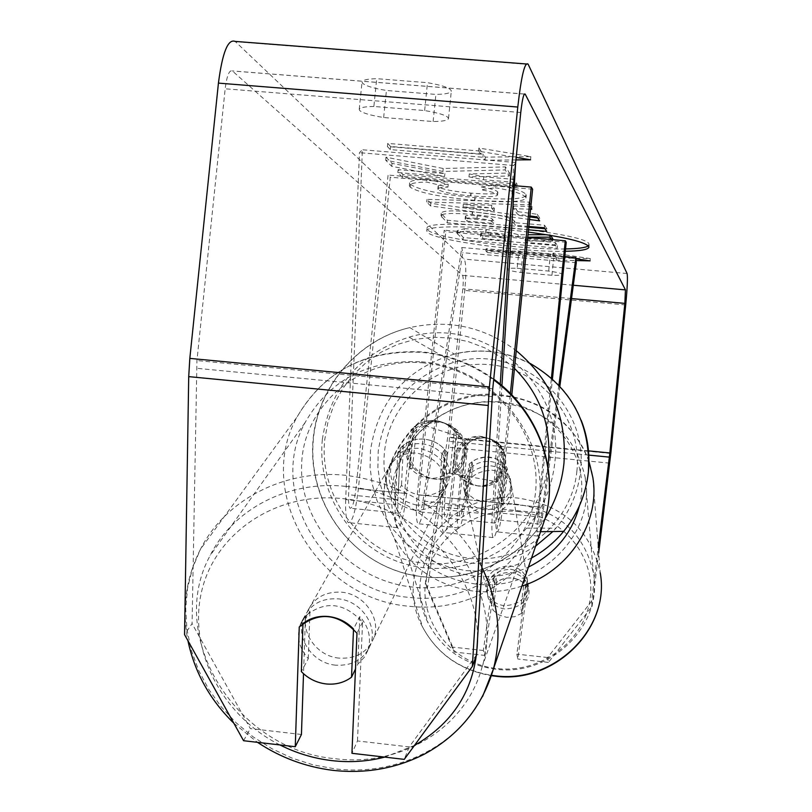 <?xml version="1.0" encoding="UTF-8"?>
<svg xmlns="http://www.w3.org/2000/svg" width="812" height="812" viewBox="0 0 812 812"><rect width="100%" height="100%" fill="white"/><g stroke="black" fill="none" stroke-linecap="round" stroke-linejoin="round"><path stroke-width="0.61" stroke-dasharray="4.06 3.04" d="M507.023 467.834L501.248 509.012C500.121 516.665 499.116 520.289 498.253 519.883C497.451 518.026 497.482 512.372 498.355 502.922L503.765 449.493C495.432 438.104 484.774 435.141 471.792 440.591L465.195 445.686L459.785 499.004C458.922 508.434 458.973 514.087 459.937 515.955C460.932 516.381 462.028 512.768 463.216 505.135L469.224 464.068C474.868 458.851 481.587 456.527 489.372 457.115C497.106 458.069 502.993 461.642 507.023 467.834L507.754 472.178L502.019 513.184C500.08 526.328 498.365 532.55 496.883 531.86C495.503 528.703 495.553 519.01 497.045 502.79L502.486 449.077C494.112 437.638 483.404 434.653 470.351 440.124L463.723 445.26L458.283 498.852C456.811 515.041 456.892 524.735 458.536 527.912C460.252 528.622 462.129 522.42 464.159 509.317L470.138 468.422C475.761 463.216 482.44 460.911 490.184 461.5C497.888 462.444 503.744 466.007 507.754 472.178M424.108 505.226C421.976 518.289 419.926 524.461 417.957 523.72C416.048 520.522 415.825 510.849 417.267 494.681L444.215 230.222L445.788 231.765L418.982 494.863C418.139 504.272 418.271 509.916 419.388 511.793C420.525 512.24 421.722 508.647 422.971 501.034L461.805 247.518L462.718 252.684L424.108 505.226L464.159 509.317M558.9 385.192L541.837 513.154C540.762 520.827 539.868 524.471 539.158 524.075C538.508 522.228 538.63 516.574 539.513 507.104L552.444 378.899M559.864 386.228L542.416 517.305C540.579 530.49 539.046 536.742 537.808 536.082C536.702 532.946 536.905 523.253 538.417 506.992L551.429 378.006M566.228 242.25L445.788 231.765M527.729 237.49L444.215 230.222M576.307 262.692L462.718 252.684M564.787 256.562L461.805 247.518M465.195 445.686L463.723 445.26M503.765 449.493L502.486 449.077M469.224 464.068L470.138 468.422M400.316 448.122C406.639 441.434 414.658 438.439 424.351 439.15C434.034 440.348 441.687 444.885 447.31 452.781L444.509 504.526C444.144 512.078 444.408 516.564 445.301 517.995C447.067 518.229 448.742 511.56 450.325 498L456.801 434.288C446.904 420.717 434.237 417.195 418.789 423.702L410.953 429.792L404.467 493.341C402.843 506.871 401.016 513.499 398.986 513.235C397.941 511.793 397.575 507.307 397.87 499.776L400.316 448.122L397.707 452.741C404.071 446.011 412.131 443.007 421.885 443.728C431.619 444.925 439.322 449.493 444.976 457.44L442.185 509.459C441.566 522.37 442.012 530.043 443.535 532.469C446.58 532.834 449.452 521.405 452.162 498.182L458.597 434.867C448.762 421.387 436.166 417.875 420.819 424.341L413.024 430.401L406.579 493.554C403.818 516.706 400.681 528.084 397.18 527.668C395.393 525.222 394.764 517.559 395.271 504.658L397.707 452.741M345.699 499.593C345.293 512.463 346.125 520.137 348.186 522.603C352.175 523.06 355.575 511.743 358.397 488.662L390.288 177.209L388.085 175.047L355.991 488.418C354.337 501.907 352.357 508.505 350.043 508.21C348.825 506.759 348.348 502.273 348.592 494.752L362.365 149.763L359.422 152.686L345.699 499.593L395.271 504.658M500.263 384.259L492.285 514.585C491.554 527.516 491.808 535.189 493.046 537.595C495.594 537.899 498.192 526.42 500.842 503.125L511.793 394.967M501.938 385.67L494.315 509.611C493.889 517.163 494.041 521.659 494.762 523.07C496.244 523.273 497.756 516.574 499.309 502.973L510.383 393.526M511.042 208.349L513.671 165.506L515.64 163.039M514.25 185.664L388.085 175.047M532.611 189.206L390.288 177.209M513.671 165.506L359.422 152.686M515.671 162.481L362.365 149.763M410.953 429.792L413.024 430.401M456.801 434.288L458.597 434.867M447.31 452.781L444.976 457.44M335.549 665.16C312.356 663.282 294.929 637.359 303.871 617.729C310.428 604.24 321.846 597.936 338.137 598.84C360.873 600.626 378.24 625.534 370.465 644.951C364.141 659.364 352.499 666.104 335.549 665.16M303.871 617.729L300.785 623.18C296.218 635.847 298.725 647.671 308.296 658.664L301.353 671.585M300.785 623.18L309.951 611.111L302.977 623.484M421.509 495.279C413.623 494.366 406.954 491.016 401.493 485.251L398.377 491.027C390.531 481.8 388.583 471.802 392.531 461.023L400.286 450.721L403.402 445.199C409.4 440.51 416.383 438.49 424.351 439.15C432.309 440.063 439.038 443.433 444.54 449.269L441.718 454.832C449.198 463.632 451.279 473.213 447.97 483.576L439.566 495.208L442.388 489.382C436.359 494 429.406 495.97 421.509 495.279M416.546 505.084C394.216 499.39 385.497 485.962 390.389 464.789C396.053 453.208 405.716 447.727 419.388 448.356C441.19 453.705 450.092 466.738 446.103 487.454C440.662 499.847 430.807 505.724 416.546 505.084M403.402 445.199L401.493 485.251M442.388 489.382L444.54 449.269M370.465 644.951L367.765 650.564C371.602 638.374 368.963 627.026 359.848 616.531L353.524 629.006M367.765 650.564L364.486 657.06L357.828 664.175L355.483 669.027M359.848 616.531L357.828 664.175M308.296 658.664L309.951 611.111M398.377 491.027L400.286 450.721M441.718 454.832L439.566 495.208M414.029 510.068C391.557 504.343 382.777 490.834 387.7 469.559C393.384 457.907 403.107 452.406 416.86 453.035C438.784 458.425 447.757 471.539 443.748 492.356C438.277 504.82 428.371 510.728 414.029 510.068M339.111 658.126C316.071 656.269 298.786 630.508 307.677 611C314.193 597.591 325.541 591.329 341.71 592.212C364.294 593.978 381.518 618.724 373.794 638.019C367.511 652.351 355.95 659.05 339.111 658.126M345.892 486.398C436.095 493.057 506.82 588.751 482.105 666.865C466.108 727.867 400.976 767.31 335.133 758.702C237.165 750.481 165.364 637.471 210.044 555.723C233.003 509.134 288.534 480.095 345.892 486.398M421.387 361.827C497.837 366.892 557.103 448.528 535.646 516.361C521.68 569.273 465.875 604.28 409.684 597.449C325.977 591.258 265.92 493.513 305.079 422.595C329.621 379.63 368.394 359.381 421.387 361.827M528.277 232.09C478.684 225.523 425.468 225.127 426.777 230.923L427.538 232.374C434.562 240.535 521.964 252.39 565.314 251.284M588.335 245.914L588.964 244.016C587.309 232.293 422.747 216.601 427.021 228.517L427.782 229.989C434.796 238.22 522.197 250.096 565.548 248.939M373.865 106.463C364.568 106.616 359.686 107.61 359.219 109.437L359.686 110.523C362.599 113.061 370.597 115.395 383.66 117.517L433.131 121.536C442.814 121.424 447.95 120.42 448.508 118.522C447.889 115.791 439.931 113.132 424.646 110.554L373.865 106.463L376.717 78.683C367.41 78.916 362.517 80.012 362.03 81.982L362.497 83.139C365.4 85.849 373.378 88.285 386.431 90.467L435.902 94.405C445.595 94.222 450.731 93.106 451.31 91.066C450.711 88.143 442.763 85.351 427.498 82.692L376.717 78.683M517.163 268.264L548.689 271.066C557.458 272.314 562.026 273.441 562.401 274.446C562.046 275.217 558.565 275.491 551.937 275.268L520.918 272.507C512.971 271.391 508.363 270.335 507.104 269.34L506.992 269.087C507.297 268.336 510.687 268.062 517.163 268.264L518.898 251.111L550.424 253.882C559.184 255.161 563.751 256.338 564.127 257.414C563.761 258.236 560.27 258.551 553.642 258.368L522.634 255.638C514.676 254.501 510.078 253.405 508.819 252.339L508.708 252.065C509.033 251.263 512.423 250.938 518.898 251.111M526.501 582.255L527.404 587.563L517.823 659.039L516.848 654.157L526.501 582.255C522.958 576.713 517.792 573.505 511.012 572.622C504.191 572.074 498.314 574.114 493.391 578.753L483.363 650.483L484.571 655.385L454.162 652.046L427.315 588.852L448.6 447.229L464.768 290.432C466.301 273.258 466.108 262.814 464.2 259.109L235.125 41.402M484.571 655.385L494.508 584.072C499.4 579.463 505.237 577.433 512.017 577.982C518.756 578.854 523.882 582.052 527.404 587.563M514.382 183.512L513.539 182.264L483.475 179.736L468.971 176.854L509.317 176.021L505.186 169.921L442.916 171.454L385.68 160.187L391.719 166.328L444.6 176.478L397.829 172.55L402.6 177.402L516.747 187.014L515.935 185.806M530.591 209.212L513.509 208.684L517.609 214.297L529.911 215.951M529.546 219.484L430.573 205.943L426.716 202.036L528.785 204.817L530.743 207.71M427.315 588.852L425.752 583.574L447.727 437.029L462.799 288.788C463.459 281.368 463.378 276.882 462.546 275.349L232.323 70.918C229.238 69.771 226.852 75.729 225.168 88.792L196.951 360.558L192.079 623.575L184.557 634.608M481.08 151.113L478.907 148.028L530.855 156.655L485.332 157.132L483.231 154.148L390.592 146.495L387.72 143.409L481.08 151.113L480.765 154.25L478.583 151.194L516.209 157.416M515.955 159.923L485.018 160.218L482.907 157.264L390.278 149.591L387.395 146.536L480.765 154.25M555.134 258.551L487.423 252.593L487.647 250.329L555.367 256.277L555.134 258.551L556.25 260.114L576.144 260.561M487.423 252.593L485.891 250.979L554.007 256.957L552.86 255.354L576.012 258.795M528.5 229.806L447.189 222.772L440.967 215.83C441.545 213.272 451.908 212.795 472.066 214.409L472.361 214.429C497.137 216.834 511.032 219.859 514.026 223.483L515.427 225.3L528.845 226.457M495.158 187.745C512.108 190.515 522.289 193.642 525.679 197.123L525.963 198.037C523.598 201.975 506.576 202.746 474.898 200.351L474.584 200.331C439.962 197.062 418.495 192.677 410.172 187.156L409.38 185.562C410.141 183.431 415.906 182.274 426.676 182.071L447.96 187.095C441.596 187.267 438.226 187.887 437.851 188.942L438.135 189.572C442.053 192.119 452.863 194.22 470.574 195.854L470.889 195.885C487.271 197.164 496.162 196.89 497.563 195.042L497.411 194.596C495.777 192.992 490.316 191.388 481.008 189.785L495.158 187.745L495.452 184.892C512.402 187.673 522.573 190.82 525.963 194.322L526.237 195.245C523.882 199.224 506.861 200.016 475.172 197.631L474.858 197.61C440.236 194.352 418.769 189.937 410.456 184.375L409.664 182.771C410.425 180.619 416.191 179.442 426.97 179.239L426.676 182.071M301.435 734.484L250.319 728.587L192.079 623.575M243.57 740.717L250.319 728.587M476.573 654.858L409.197 746.918L357.483 740.95L351.941 753.303M409.197 746.918L404.254 759.372M357.483 740.95L362.568 622.124C344.166 602.382 325.145 600.312 305.495 615.912L303.515 673.706M483.363 650.483L452.751 647.123L454.162 652.046M591.613 601.215L592.09 606.422L548.445 662.409L547.674 657.537L591.613 601.215L598.251 547.4M592.09 606.422L598.677 552.921M547.674 657.537L516.848 654.157M425.752 583.574L452.751 647.123M548.445 662.409L517.823 659.039M493.391 578.753L494.508 584.072M548.689 271.066L550.424 253.882M551.937 275.268L553.642 258.368M520.918 272.507L522.634 255.638M305.495 615.912L299.252 626.955M362.568 622.124L356.986 633.279M424.646 110.554L427.498 82.692M433.131 121.536L435.902 94.405M383.66 117.517L386.431 90.467M552.779 238.657L525.303 238.535L526.409 239.987L555.367 242.504L557.539 245.742L463.327 237.52L457.197 230.659L464.342 228.7L464.088 231.126L485.992 232.019C500.943 233.399 511.601 235.104 517.985 237.155L527.759 237.165M464.342 228.7L486.236 229.573C501.187 230.953 511.854 232.668 518.229 234.719L528.003 234.729M463.327 237.52L463.094 239.865L456.953 233.064L464.088 231.126M557.539 245.742L557.296 248.096L463.094 239.865M555.367 242.504L555.124 244.899L557.296 248.096M526.409 239.987L526.166 242.372L555.124 244.899M525.303 238.535L525.059 240.941L526.166 242.372M552.678 239.652L552.536 241.073L525.059 240.941M552.536 241.073L551.5 239.55M550.587 235.389L550.14 234.729L550.079 235.307M546.588 234.729L550.14 234.729M518.229 234.719L517.985 237.155M530.855 156.655L530.54 159.791M485.332 157.132L485.018 160.218M483.231 154.148L482.907 157.264M390.592 146.495L390.278 149.591M387.72 143.409L387.395 146.536M478.907 148.028L478.583 151.194M487.647 250.329L486.124 248.705L485.891 250.979M555.367 256.277L556.484 257.861L590.283 258.602L553.094 253.06L554.231 254.684L486.124 248.705M554.231 254.684L554.007 256.957M553.094 253.06L552.86 255.354M590.283 258.602L590.06 260.875M556.484 257.861L556.25 260.114M494.153 211.15L491.554 207.902L463.033 206.969L494.153 211.15L494.417 208.511L491.828 205.243L491.554 207.902M491.828 205.243L463.307 204.33L463.033 206.969M529.81 216.895L430.837 203.325L426.99 199.376L529.059 202.097L532.043 206.552L513.783 206.015L517.883 211.668L517.609 214.297M517.883 211.668L537.209 214.266L536.945 216.895M537.209 214.266L539.899 218.276L539.635 220.864M539.899 218.276L537.676 217.971M430.837 203.325L430.573 205.943M426.99 199.376L426.716 202.036M529.059 202.097L528.785 204.817M532.043 206.552L531.779 209.242M513.783 206.015L513.509 208.684M463.307 204.33L494.417 208.511M476.735 218.347C469.133 217.728 465.266 217.9 465.124 218.885L466.941 221.118L493.523 223.412L492.062 221.656C490.499 220.245 485.485 219.149 477.03 218.377L476.999 215.789C469.397 215.17 465.53 215.353 465.377 216.337L467.194 218.59L466.941 221.118M467.194 218.59L493.777 220.884L493.523 223.412M493.777 220.884L492.326 219.118C490.752 217.697 485.738 216.591 477.283 215.819L476.999 215.789M528.754 227.309L447.442 220.285L441.231 213.282C441.809 210.704 452.172 210.217 472.33 211.82L472.625 211.841C497.401 214.246 511.296 217.281 514.29 220.935L515.681 222.772L515.427 225.3M515.681 222.772L544.578 225.259L544.314 227.796M544.578 225.259L546.994 228.882L546.74 231.39M546.994 228.882L544.933 228.7M447.442 220.285L447.189 222.772M514.666 183.938L517.041 184.141L513.834 179.35L483.769 176.823L469.275 173.93L509.611 173.057L505.5 166.907L443.22 168.5L385.994 157.183L385.68 160.187M443.22 168.5L442.916 171.454M505.5 166.907L505.186 169.921M509.611 173.057L509.317 176.021M469.275 173.93L468.971 176.854M483.769 176.823L483.475 179.736M513.834 179.35L513.539 182.264M517.041 184.141L516.747 187.014M385.994 157.183L392.023 163.374L444.895 173.565L398.134 169.647L402.894 174.539L514.351 183.918M402.894 174.539L402.6 177.402M398.134 169.647L397.829 172.55M444.895 173.565L444.6 176.478M392.023 163.374L391.719 166.328M426.97 179.239L448.244 184.283L447.96 187.095M448.244 184.283C441.89 184.466 438.521 185.095 438.135 186.161L438.419 186.79C442.327 189.358 453.147 191.459 470.848 193.104L471.163 193.124C487.555 194.403 496.447 194.119 497.847 192.261L497.685 191.805C496.061 190.191 490.6 188.577 481.303 186.963L481.008 189.785M481.303 186.963L495.452 184.892M490.681 235.602L490.397 235.571C483.85 235.033 480.542 235.175 480.46 235.998L482.632 238.576L505.46 240.565L503.633 238.393C502.344 237.195 498.03 236.272 490.681 235.602L490.651 233.156C484.094 232.618 480.785 232.77 480.704 233.592L482.876 236.19L505.703 238.18L503.876 235.987C502.587 234.79 498.274 233.856 490.925 233.186M505.703 238.18L505.46 240.565M482.876 236.19L482.632 238.576M510.383 569.242C519.345 570.603 525.212 575.393 527.973 583.635C529.465 599.571 521.781 608.015 504.922 608.98C496.538 607.741 490.824 603.367 487.789 595.876C485.312 579.352 492.843 570.471 510.383 569.242M521.862 613.243L514.646 616.714L506.637 617.343L499.025 615.029L492.965 610.137L496.873 582.052L501.877 579.321L507.439 577.982L512.017 577.982L517.528 579.321L522.431 582.052L525.648 585.107L521.862 613.243L520.807 607.437C527.79 601.763 530.327 594.719 528.429 586.305L524.623 579.118L525.648 585.107M500.547 496.832L495.98 499.461L490.935 501.105L481.699 501.369L474.269 498.974L467.326 493.473L468.443 498.538L464.697 492.082C461.795 482.176 464.576 473.822 473.031 467.012L471.955 461.784L476.492 459.186L485.424 457.034L494.478 458.171L500.273 460.922L505.003 465.073L505.906 470.29L510.2 478.288C512.331 487.657 509.418 495.523 501.471 501.897L500.547 496.832L505.003 465.073M490.996 465.834C501.095 467.296 507.693 472.584 510.778 481.699C512.402 499.37 503.714 508.769 484.713 509.895C475.264 508.556 468.839 503.734 465.449 495.442C462.738 477.131 471.254 467.265 490.996 465.834M471.955 461.784L467.326 493.473M496.873 582.052L495.635 576.053C488.195 582.133 485.779 589.624 488.367 598.515L491.686 604.321L492.965 610.137M524.623 579.118L520.807 607.437M491.686 604.321L495.635 576.053M468.443 498.538L473.031 467.012M505.906 470.29L501.471 501.897M491.808 470.128C501.857 471.589 508.424 476.857 511.489 485.941C513.113 503.531 504.465 512.89 485.546 514.016C476.147 512.676 469.752 507.876 466.372 499.624C463.672 481.384 472.148 471.549 491.808 470.128M509.743 565.832C518.746 567.192 524.633 572.003 527.404 580.275C528.906 596.272 521.192 604.747 504.262 605.711C495.838 604.463 490.103 600.088 487.048 592.567C484.571 575.972 492.133 567.06 509.743 565.832M495.543 669.179C464.545 664.744 442.104 649.387 428.208 623.088C398.215 567.101 453.938 495.361 518.168 504.445C559.265 510.9 584.325 533.667 593.349 572.744C603.62 624.418 551.125 677.005 495.543 669.179M475.578 584.001C440.926 579.21 415.906 562.351 400.529 533.433C367.369 471.873 429.873 393.018 501.42 402.711C547.217 409.593 575.14 434.491 585.178 477.405C596.597 534.194 537.747 592.456 475.578 584.001M504.587 463.865C503.704 471.133 500.354 476.969 494.549 481.384C478.593 494.112 452.913 479.202 455.877 459.024C457.014 450.406 461.348 443.951 468.889 439.668C485.099 430.208 507.236 445.169 504.587 463.865M464.373 477.771L462.596 477.456C458.354 472.148 456.527 466.108 457.105 459.318C457.907 452.548 460.911 446.986 466.129 442.631L467.885 443.159L471.792 440.591C483.11 435.547 493.057 437.516 501.623 446.488L498.111 481.161L497.177 481.871C485.15 489.088 474.208 487.728 464.373 477.771L467.885 443.159M498.111 481.161L496.548 480.866C501.786 476.502 504.8 470.919 505.602 464.139C506.18 457.329 504.333 451.269 500.08 445.971L501.623 446.488M450.061 472.046L448.955 472.899C434.633 481.506 421.621 479.882 409.938 468.027L412.435 468.473C407.472 462.241 405.33 455.136 406.01 447.148C406.954 439.201 410.486 432.654 416.607 427.518L414.15 426.777L418.789 423.702C432.258 417.683 444.083 420.017 454.263 430.695L450.061 472.046L452.264 472.462C458.415 467.326 461.967 460.769 462.911 452.791C463.591 444.773 461.429 437.658 456.435 431.426L454.263 430.695M464.302 453.157C463.276 461.632 459.379 468.433 452.619 473.579C434.055 488.418 404.214 471.061 407.685 447.554C409.004 437.506 414.049 429.974 422.819 424.98C441.657 413.947 467.407 431.365 464.302 453.157M409.938 468.027L414.15 426.777M500.08 445.971L496.548 480.866M462.596 477.456L466.129 442.631M412.435 468.473L416.607 427.518M456.435 431.426L452.264 472.462M466.037 453.614C465.012 462.038 461.145 468.798 454.415 473.914C435.963 488.662 406.304 471.407 409.745 448.041C411.065 438.054 416.079 430.583 424.788 425.61C443.525 414.648 469.113 431.954 466.037 453.614M503.298 463.52C502.415 470.828 499.045 476.705 493.209 481.13C477.172 493.929 451.36 478.948 454.344 458.658C455.481 449.99 459.836 443.504 467.418 439.19C483.708 429.69 505.967 444.732 503.298 463.52M535.605 546.192L521.192 554.271L505.693 559.894L489.514 562.939L473.081 563.315L456.831 561.021L441.18 556.129L426.533 548.77L413.267 539.148L401.737 527.516L392.216 514.169L384.959 499.461L380.138 483.779L377.885 467.519L378.24 451.096C385.172 405.919 410.324 376.342 453.705 362.365C518.655 342.644 589.563 402.853 580.448 471.193C578.093 492.722 569.922 511.722 555.915 528.196L552.901 531.535M322.354 439.383C330.332 387.385 359.239 353.311 409.075 337.153C483.708 314.315 565.345 383.579 554.829 462.414C552.109 487.241 542.68 509.154 526.552 528.155C493.645 566.36 436.876 579.129 391.445 559.021C345.932 539.046 317.187 488.956 322.354 439.383M458.283 498.852L417.267 494.681M459.785 499.004L418.982 494.863M463.216 505.135L422.971 501.034M539.513 507.104L498.355 502.922M538.417 506.992L497.045 502.79M542.416 517.305L502.019 513.184M541.837 513.154L501.248 509.012M406.579 493.554L358.397 488.662M397.87 499.776L348.592 494.752M404.467 493.341L355.991 488.418M499.309 502.973L450.325 498M500.842 503.125L452.162 498.182M492.285 514.585L442.185 509.459M494.315 509.611L444.509 504.526M481.841 567.294C452.7 514.453 407.522 483.82 346.328 475.385C284.9 468.686 225.462 499.573 200.503 549.186L192.515 568.156L187.552 588.162L185.704 608.777L186.973 629.594L191.297 650.209L198.585 670.225L208.654 689.256L221.311 706.937L236.292 722.944L253.303 736.981L272.02 748.786L292.087 758.134L313.127 764.853L334.737 768.822C395.2 776.414 456.08 747.476 482.582 696.544M279.927 744.939C222.265 715.961 187.876 650.209 201.538 591.765C214.764 533.251 275.765 491.615 342.045 498.558C414.688 504.577 478.045 570.562 477.588 638.07M540.142 532.987C519.883 582.519 464.413 612.796 409.248 606.249C318.761 599.55 254.034 493.534 297.03 417.033C323.562 371.297 365.177 349.739 421.864 352.357C448.153 355.006 472.087 364.182 493.655 379.884M423.661 362.923C359.757 356.519 302.917 405.482 301.607 465.134C299.374 524.704 350.987 580.874 412.445 587.056C473.853 594.11 532.033 549.024 535.818 488.692C540.548 428.462 487.606 368.425 423.661 362.923M414.435 745.467L384.766 757.109M573.313 285.245L462.546 275.349M524.329 94.08L232.394 70.969M528.226 64.371L235.429 41.676M627.087 273.512L464.2 259.109M492.123 396.601L196.474 368.283M492.752 388.775L196.951 360.558M520.756 112.492L225.168 88.792M571.536 298.572L462.799 288.788M588.497 450.863L447.727 437.029M588.801 455.106L447.209 441.16M609.731 463.155L448.6 447.229M610.807 453.482L449.797 437.668M625.707 304.947L464.768 290.432M486.236 229.573L485.992 232.019M485.962 229.552L485.718 231.988M457.775 231.836L457.532 234.232M465.601 216.834L465.347 219.372M492.326 219.118L492.062 221.656M477.283 215.819L477.03 218.377M472.625 211.841L472.361 214.429M514.29 220.935L514.026 223.483M441.829 214.52L441.566 217.058M472.33 211.82L472.066 214.409M525.963 194.322L525.679 197.123M475.172 197.631L474.898 200.351M474.858 197.61L474.584 200.331M410.456 184.375L410.172 187.156M438.419 186.79L438.135 189.572M470.848 193.104L470.574 195.854M471.163 193.124L470.889 195.885M497.685 191.805L497.411 194.596M490.651 233.156L490.397 235.571M503.876 235.987L503.633 238.393M480.887 233.998L480.643 236.404M521.903 586.081C506.434 591.177 490.651 592.902 474.543 591.248C437.668 586.152 410.892 568.319 394.206 537.727C357.453 471.305 424.909 385.406 502.384 395.901C547.704 399.677 586.883 434.339 592.841 477.446L600.22 572.805C590.801 530.145 563.731 505.287 519.02 498.233C449.452 488.388 389.313 566.563 422.565 626.976C436.998 653.772 459.998 669.9 491.554 675.34M518.289 511.56C561.701 515.64 595.714 555.57 590.263 597.815C585.482 640.13 541.36 673.828 496.751 668.54C452.061 663.871 419.073 622.002 425.792 580.347C431.862 538.61 474.959 506.871 518.289 511.56M579.332 506.089C592.313 456.74 552.404 405.746 500.121 402.001C451.391 397.017 402.793 432.248 395.708 478.501C387.903 524.653 424.828 571.059 475.264 576.084C493.787 577.911 511.509 574.896 528.439 567.06M530.236 363.482C506.028 351.22 480.724 348.084 454.334 354.093C406.213 368.475 378.27 400.56 370.495 450.325L370.069 467.306L372.241 484.155L376.961 500.456L384.127 515.833L393.566 529.921L405.066 542.375L418.353 552.901L433.121 561.244L449.006 567.192L465.641 570.603L482.622 571.374L499.542 569.486L515.985 564.99L531.555 557.966M576.896 471.051C572.044 523.222 521.822 564.157 470.371 558.331C418.85 553.276 378.869 503.369 384.512 451.929C389.405 400.417 438.592 359.533 490.012 364.71C541.502 369.115 582.519 418.962 576.896 471.051M545.228 518.208L535.473 531.809C500.659 574.277 438.937 589.309 389.252 568.004C339.477 546.852 307.829 492.417 313.462 438.5C318.304 386.035 358.63 339.446 409.816 327.612C448.711 319.096 484.196 326.8 516.27 350.723M514.483 368.384L500.537 356.965L484.957 347.952L468.169 341.568L450.589 337.975L432.664 337.244L414.861 339.396L397.636 344.369L381.396 352.022L366.577 362.162L353.524 374.535L342.583 388.816L334.016 404.64L328.038 421.631L324.79 439.343C318.314 498.375 363.208 555.895 422.118 563.01C480.907 570.948 539.767 525.943 547.897 466.24M458.536 527.912L417.957 523.72M459.937 515.955L419.388 511.793M537.808 536.082L496.883 531.86M539.158 524.075L498.253 519.883M468.889 439.668L470.351 440.124M397.18 527.668L348.186 522.603M398.986 513.235L350.043 508.21M493.046 537.595L443.535 532.469M494.762 523.07L445.301 517.995M422.819 424.98L420.819 424.341M493.737 379.143C472.442 363.685 448.803 354.621 422.839 351.961C366.293 349.038 324.364 370.739 297.03 417.033L200.503 549.186C185.887 578.032 181.685 608.513 187.907 640.627M233.866 723.259L257.485 742.33M392.531 461.023L390.389 464.789M447.97 483.576L446.103 487.454M387.7 469.559L307.677 611M535.646 516.361L482.105 666.865M305.079 422.595L210.044 555.723M443.748 492.356L373.794 638.019M589.147 244.777L588.903 247.183M359.219 109.437L362.03 81.982M506.992 269.087L508.708 252.065M524.369 94.03L232.323 70.918M528.084 64.107L526.196 63.965M562.401 274.446L564.127 257.414M448.508 118.522L451.31 91.066M457.197 230.659L456.953 233.064M427.021 228.517L426.777 230.923M465.124 218.885L465.377 216.337M440.967 215.83L441.231 213.282M525.963 198.037L526.237 195.245M409.38 185.562L409.664 182.771M437.851 188.942L438.135 186.161M497.563 195.042L497.847 192.261M480.704 233.592L480.46 235.998M588.954 461.378C573.739 422.9 544.791 400.783 502.11 395.028C424.757 384.411 357.331 470.595 394.206 537.727L422.565 626.976C437.039 653.914 459.998 670.154 491.443 675.685M527.973 583.635L528.429 586.305M510.2 478.288L510.778 481.699M464.697 492.082L465.449 495.442M487.789 595.876L488.367 598.515M511.489 485.941L527.404 580.275M400.529 533.433L428.208 623.088M585.178 477.405L593.349 572.744M466.372 499.624L487.048 592.567M540.66 531.728L535.473 531.809C500.628 574.216 438.815 589.207 389.08 567.872C339.264 546.699 307.596 492.305 313.219 438.429C318.05 385.933 358.528 339.345 409.816 327.612L454.334 354.093C505.318 341.04 562.472 370.627 581.23 420.332M494.549 481.384L497.177 481.871M448.955 472.899L452.619 473.579M454.415 473.914L493.209 481.13M409.075 337.153L453.705 362.365M526.552 528.155L555.915 528.196M424.788 425.61L467.418 439.19"/><path stroke-width="1.22" d="M559.864 386.228L576.307 262.692L575.911 257.536L558.9 385.192M552.444 378.899L566.228 242.25L565.274 240.748L527.729 237.49M551.429 378.006L565.274 240.748M575.911 257.536L564.787 256.562M515.64 163.039L501.938 385.67M511.042 208.349L500.263 384.259M510.383 393.526L531.271 187.105L514.25 185.664M511.793 394.967L532.611 189.206L531.271 187.105M326.038 683.937C316.375 682.709 308.144 678.588 301.353 671.585L302.977 623.484C310.255 617.932 318.791 615.608 328.586 616.521C338.371 617.729 346.683 621.901 353.524 629.006L351.525 677.198C344.217 682.638 335.721 684.892 326.038 683.937M351.525 677.198L355.483 669.027M565.314 251.284C580.357 250.999 588.223 249.639 588.903 247.183L588.72 246.422C584.427 241.783 564.279 237.002 528.277 232.09M565.548 248.939C577.971 248.716 585.564 247.701 588.335 245.914M515.935 185.806L514.382 183.512M529.911 215.951L536.945 216.895L539.635 220.864L529.546 219.484M530.743 207.71L531.779 209.242L530.591 209.212M598.251 547.4L609.853 452.964L624.854 303.383L625.443 289.894L525.171 94.09C523.74 93.065 522.268 99.206 520.756 112.492L492.752 388.775L476.573 654.858L472.34 666.449L404.254 759.372L351.941 753.303L356.986 633.279C338.35 613.324 319.106 611.213 299.252 626.955L295.263 746.715L243.57 740.717L184.557 634.608L188.719 376.626L189.825 358.386L218.428 83.118C222.397 52.557 227.959 38.651 235.125 41.402L526.196 63.965M516.209 157.416L530.54 159.791L515.955 159.923M576.144 260.561L590.06 260.875L576.012 258.795M528.845 226.457L544.314 227.796L546.74 231.39L528.5 229.806M598.677 552.921L610.807 453.482L625.707 304.947C627.351 287.631 627.808 277.146 627.087 273.512L528.084 64.107C524.755 61.621 521.324 75.932 517.782 107.042L489.403 386.938L472.34 666.449M303.515 673.706L301.435 734.484L295.263 746.715M550.587 235.389L552.779 238.657L552.678 239.652M551.5 239.55L549.886 237.185L550.079 235.307M527.759 237.165L549.886 237.185M528.003 234.729L546.588 234.729M537.676 217.971L529.81 216.895M544.933 228.7L528.754 227.309M552.901 531.535L535.605 546.192M384.766 757.109C367.592 761.524 349.942 762.691 331.824 760.611C313.706 758.459 296.41 753.231 279.927 744.939M477.588 638.07C476.573 685.896 455.532 721.695 414.435 745.467M493.655 379.884C537.97 411.999 558.971 469.58 545.288 517.985L540.142 532.987M482.582 696.544L493.463 668.865C502.181 634.893 498.304 601.032 481.841 567.294M625.443 289.894L573.313 285.245M525.202 94.151L524.329 94.08M487.91 405.432L188.719 376.626M624.854 303.383L571.536 298.572M609.853 452.964L588.497 450.863M609.386 457.126L588.801 455.106M517.782 107.042L218.428 83.118M489.403 386.938L189.825 358.386M491.554 675.34L494.64 675.736C554.16 684.13 610.553 628.214 600.22 572.805C610.512 628.691 554.18 684.557 494.792 676.112L491.443 675.685M588.954 461.378L592.841 477.446C600.433 522.37 569.283 571.009 521.903 586.081M528.439 567.06C555.175 553.652 572.135 533.332 579.332 506.089M531.555 557.966C543.928 551.155 554.626 542.284 563.66 531.363C577.728 514.016 585.959 494.224 588.365 471.975C590.811 423.813 571.435 387.649 530.236 363.482M516.27 350.723C551.196 379.894 567.091 417.429 563.954 463.317C561.884 483.049 555.641 501.349 545.228 518.208M547.897 466.24L548.476 461.49C551.257 425.112 539.929 394.074 514.483 368.384M187.907 640.627C194.647 672.366 209.963 699.914 233.866 723.259M257.485 742.33C280.516 757.606 305.616 766.944 332.808 770.334C365.329 773.927 395.759 768.588 424.077 754.307C458.973 735.388 482.105 706.907 493.463 668.865L545.288 517.985C559.255 468.646 537.777 410.923 493.737 379.143M525.171 94.09L524.369 94.03M540.66 531.728L563.66 531.363C577.748 514.016 585.99 494.224 588.395 471.995C590.101 454.182 587.715 436.957 581.23 420.332"/></g></svg>
